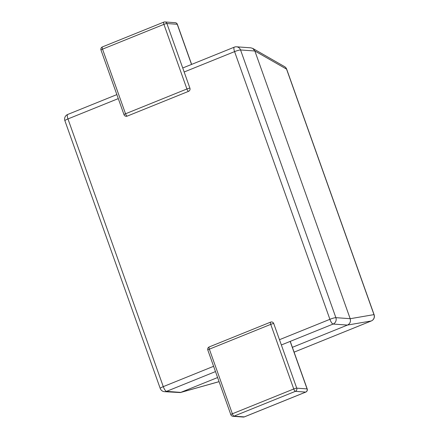 <?xml version="1.0" encoding="UTF-8"?>
<svg xmlns="http://www.w3.org/2000/svg" width="439" height="439" viewBox="0 0 439 439"><rect width="100%" height="100%" fill="white"/><g stroke="black" fill="none" stroke-linecap="round" stroke-linejoin="round"><path stroke-width="0.66" d="M215.483 371.581L166.518 391.363A4.944 1.443 -112 0 1 163.281 386.633A4.944 0.669 -19.6 0 0 160.213 388.411A4.944 4.944 0 0 0 164.515 391.681L180.336 392.565L217.607 377.535M292.379 347.326L347.463 325.069C350.026 323.713 350.931 321.595 350.19 318.714L254.856 50.973L252.765 48.416L250.856 47.835L236.528 46.803A4.944 4.944 0 0 0 234.322 47.149A4.944 1.443 -112 0 0 234.58 51.621A4.944 0.669 -19.6 0 1 240.556 49.964L335.879 317.66L350.185 318.692M294.097 352.144L371.246 320.975A4.944 4.845 -99.8 0 0 373.973 314.62L286.552 69.126A4.944 4.714 -60.2 0 0 284.488 66.585L252.765 48.416M243.31 417.05A2.475 2.475 0 0 0 244.413 416.874A2.475 0.724 68 0 1 244.309 416.891L305.698 392.093L295.365 391.347L233.982 416.145L244.309 416.891A2.475 2.343 94.1 0 1 243.31 417.05L232.977 416.304A2.475 2.343 -85.9 0 0 233.982 416.145A2.475 0.724 68 0 1 232.363 413.779L293.751 388.981L270.742 324.366L209.354 349.164L232.363 413.779A2.475 0.335 160.4 0 0 230.826 414.668L207.817 350.053A2.475 0.335 160.4 0 1 209.354 349.164A2.475 0.724 68 0 1 209.222 346.931A2.475 2.475 0 0 0 207.817 350.053M270.715 322.116A2.475 0.724 68 0 0 270.611 322.127A2.475 2.475 0 0 1 271.714 321.957A2.475 2.343 -85.9 0 1 273.727 323.538L296.737 388.153L307.07 388.899L290.157 341.41M209.326 346.914A2.475 0.724 68 0 0 209.222 346.931L270.611 322.127A2.475 0.724 68 0 0 270.742 324.366A2.475 0.335 160.4 0 1 273.727 323.538M305.802 392.076A2.475 2.475 0 0 0 307.207 388.954A2.475 0.335 160.4 0 0 307.07 388.899A2.475 2.343 -85.9 0 1 305.698 392.093A2.475 0.724 68 0 0 305.802 392.076L244.413 416.874A2.475 0.724 68 0 0 244.501 416.814M293.751 388.981A2.475 0.724 68 0 0 295.365 391.347A2.475 2.343 94.1 0 0 296.737 388.153A2.475 0.335 160.4 0 0 293.751 388.981M191.53 64.434L177.23 24.277L166.902 23.53L189.911 88.146A2.475 0.335 -19.6 0 0 186.921 88.974A2.475 0.724 68 0 0 188.54 91.339L127.151 116.143A2.475 2.343 -85.9 0 1 126.152 116.302A2.475 2.475 0 0 1 124.001 114.661A2.475 0.335 -19.6 0 1 125.538 113.778L186.921 88.974L163.912 24.359L102.528 49.157L125.538 113.778A2.475 0.724 68 0 0 127.151 116.143M100.992 50.046A2.475 0.335 -19.6 0 1 102.528 49.157A2.475 0.724 68 0 1 102.397 46.924A2.475 2.475 0 0 0 100.992 50.046L124.001 114.661M188.54 91.339A2.475 2.343 -85.9 0 0 189.911 88.146M102.501 46.907A2.475 0.724 68 0 0 102.397 46.924L163.78 22.126A2.475 0.724 68 0 0 163.912 24.359A2.475 0.335 -19.6 0 1 166.902 23.53A2.475 2.343 94.1 0 0 164.883 21.95A2.475 2.475 0 0 0 163.78 22.126A2.475 0.724 68 0 1 163.884 22.109A2.475 2.343 94.1 0 1 164.883 21.95L175.216 22.696A2.475 2.343 -85.9 0 1 177.23 24.277A2.475 0.335 -19.6 0 1 177.367 24.332A2.475 2.475 0 0 0 175.216 22.696M347.441 325.079L333.135 324.048L281.361 344.966M164.515 391.681A4.944 4.681 -85.9 0 0 166.518 391.363L180.824 392.395M254.861 50.995L240.556 49.964A4.944 4.681 -85.9 0 0 236.528 46.803M180.802 392.406L219.066 381.639M254.856 50.973L286.552 69.126A4.944 0.669 -19.6 0 1 286.689 69.219L374.11 314.714A4.944 4.944 0 0 1 371.301 320.958A4.944 1.443 -112 0 1 371.246 320.975L347.463 325.069M350.19 318.714L373.973 314.62A4.944 0.669 160.4 0 1 374.11 314.714M279.478 339.693L329.903 319.318A4.944 1.443 -112 0 0 333.135 324.048A4.944 4.681 -85.9 0 0 335.879 317.66A4.944 0.669 160.4 0 0 329.903 319.318L234.58 51.621L184.155 71.991M118.283 98.605L67.963 118.936L163.281 386.633L213.606 366.302M67.699 114.469A4.944 4.944 0 0 0 64.89 120.709A4.944 0.669 160.4 0 1 67.963 118.936A4.944 1.443 -112 0 1 67.699 114.469L116.856 94.605M230.826 414.668A2.475 2.475 0 0 0 232.977 416.304M307.207 388.954L290.261 341.372M191.634 64.396L177.367 24.332M286.689 69.219A4.944 4.944 0 0 0 284.488 66.585M371.301 320.958L294.097 352.149M180.336 392.565L219.077 381.667M182.734 67.99L234.322 47.149M160.213 388.411L64.89 120.709"/></g></svg>
